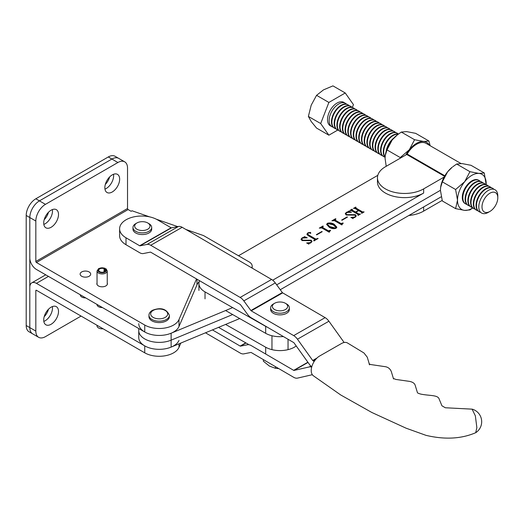 <?xml version="1.0" encoding="UTF-8"?>
<svg xmlns="http://www.w3.org/2000/svg" width="524" height="524" viewBox="0 0 524 524"><rect width="100%" height="100%" fill="white"/><g stroke="black" fill="none" stroke-linecap="round" stroke-linejoin="round"><path stroke-width="0.79" d="M81.678 276.259A5.273 3.046 180 0 1 80.133 274.104A5.273 3.046 180 0 1 83.388 271.294A5.273 3.046 180 0 1 89.139 271.949A5.273 3.046 180 0 1 90.685 274.104A5.273 3.046 180 0 1 87.429 276.921A5.273 3.046 180 0 1 81.678 276.259M107.243 282.999A5.273 3.046 180 0 1 107.413 283.766A5.273 3.046 180 0 1 104.158 286.576A5.273 3.046 180 0 1 98.407 285.921A5.273 3.046 180 0 1 96.861 283.766A5.273 3.046 180 0 1 97.032 282.999M51.11 210.183A10.467 6.046 -60 0 1 56.343 209.666A10.467 6.046 -60 0 1 57.948 218.056A10.467 6.046 -60 0 1 51.11 227.278A10.467 6.046 -60 0 1 45.876 227.796A10.467 6.046 -60 0 1 44.271 219.405A10.467 6.046 -60 0 1 51.11 210.183M52.387 209.574A10.467 6.046 -60 0 1 45.097 223.8A10.467 6.046 -60 0 1 43.82 224.41M112.247 174.885A10.467 6.046 -60 0 1 117.481 174.368A10.467 6.046 -60 0 1 119.086 182.758A10.467 6.046 -60 0 1 112.247 191.981A10.467 6.046 -60 0 1 107.014 192.498A10.467 6.046 -60 0 1 105.409 184.114A10.467 6.046 -60 0 1 112.247 174.885M113.518 174.282A10.467 6.046 -60 0 1 106.228 188.509A10.467 6.046 -60 0 1 104.957 189.112M36.431 262.504L128.131 209.561A0.852 0.491 60 0 1 127.528 208.519L35.829 261.463A0.852 0.491 -120 0 0 36.431 262.504L144.742 325.037A20.423 11.79 0 0 0 164.641 328.063A20.423 11.79 0 0 0 178.998 319.548L196.539 278.938M251.73 267.869A10.211 5.895 0 0 0 252.188 266.113A10.211 5.895 0 0 0 249.201 261.948L203.508 235.571L185.889 229.46M177.695 226.617L156.322 219.202M149.569 216.857L132.041 210.779L131.138 211.296L128.131 209.561M81.076 316.07L45.457 336.637A13.617 7.86 -60 0 1 38.645 337.312L29.023 331.757A13.617 7.86 -60 0 1 26.2 325.522L29.809 327.605A13.617 7.86 120 0 0 32.632 333.84A13.617 7.86 -60 0 1 29.809 327.605L29.809 217.552A13.617 7.86 -60 0 1 39.438 200.875A13.617 7.86 120 0 0 29.809 217.552L29.809 257.985A9.36 5.404 -120 0 0 36.431 269.454L144.742 331.987A20.423 11.79 0 0 0 164.641 335.006A20.423 11.79 0 0 0 178.998 326.498L196.965 284.892A23.829 13.755 180 0 1 199.199 281.598M35.829 261.463L35.829 221.023L26.2 215.462A13.617 7.86 -60 0 1 35.829 198.786L39.438 200.875L111.887 159.047A13.617 7.86 -60 0 1 118.693 158.372A13.617 7.86 120 0 0 111.887 159.047L39.438 200.875L45.457 204.347L117.9 162.519A13.617 7.86 -60 0 1 124.712 161.844A13.617 7.86 -60 0 1 127.528 168.08L127.528 208.519M35.829 221.023A13.617 7.86 -60 0 1 45.457 204.347M85.694 297.894A5.109 2.948 180 0 1 81.796 297.036A5.109 2.948 180 0 1 80.303 294.953A5.109 2.948 180 0 1 80.31 294.789M102.422 307.549A5.109 2.948 180 0 1 98.525 306.691A5.109 2.948 180 0 1 97.032 304.608L97.032 304.437M51.11 307.182A10.467 6.046 -60 0 1 56.343 306.664A10.467 6.046 -60 0 1 57.948 315.048A10.467 6.046 -60 0 1 51.11 324.271A10.467 6.046 -60 0 1 45.876 324.788A10.467 6.046 -60 0 1 44.271 316.404A10.467 6.046 -60 0 1 51.11 307.182M52.387 306.573A10.467 6.046 -60 0 1 45.097 320.799A10.467 6.046 -60 0 1 43.82 321.409M36.431 290.296A0.852 0.491 -120 0 0 36.005 290.257A0.852 0.491 -120 0 0 35.829 290.643L36.431 290.296L144.742 352.829A20.423 11.79 0 0 0 164.641 355.855A20.423 11.79 0 0 0 178.998 347.34L180.846 343.063M48.463 276.397L36.431 283.346L144.742 345.879A20.423 11.79 0 0 0 164.641 348.905A20.423 11.79 0 0 0 178.998 340.397M36.431 283.346A9.36 5.404 -120 0 0 31.748 282.881A9.36 5.404 -120 0 0 29.809 287.172L29.809 327.605L35.829 331.083L35.829 290.643M38.645 337.312A13.617 7.86 -60 0 1 35.829 331.083M267.502 327.29A20.423 11.79 180 0 1 265.675 326.367L205.028 291.907A20.423 11.79 180 0 1 198.93 283.504A20.423 11.79 180 0 1 199.526 280.681M283.366 336.539A20.423 11.79 180 0 1 265.675 333.316L225.589 310.536M296.23 345.971A20.423 11.79 -0 0 1 265.675 347.209L225.589 324.435M248.317 344.294L218.534 327.369M377.457 177.833A27.058 15.622 -0 0 0 394.166 192.269A27.058 15.622 -0 0 0 423.654 188.882L423.654 193.048A27.058 15.622 -0 0 1 394.166 196.434A27.058 15.622 -0 0 1 377.457 182.005L377.457 177.833A27.058 15.622 -0 0 1 385.382 166.783L406.729 154.462A0.852 0.491 120 0 0 407.148 154.03A19.146 11.056 -60 0 1 426.064 143.36L460.937 163.495M280.268 289.726L441.221 196.801L423.654 206.947L423.654 211.113A27.058 15.622 180 0 1 408.858 215.488M442.171 200.423L423.654 211.113M423.654 188.882L444.142 177.053M423.654 193.048L272.69 280.202M308.217 233.016L307.581 233.835L308.734 234.994L315.723 239.029L318.107 238.518L314.014 240.883L313.666 240.68L314.904 239.501L307.909 235.459L306.9 234.182L308.027 232.722L310.594 232.42L310.68 233.075L308.217 233.016M314.858 240.392L314.904 239.501M308.99 232.735L310.594 232.839L310.594 232.42L310.68 233.075M330.172 230.743L329.223 232.237L321.815 227.953L319.28 228.11L322.908 226.021L323.256 226.224L322.627 227.475L328.443 230.835L330.277 230.272L330.631 230.475L330.172 230.743M322.804 226.899L322.627 227.894L322.267 227.049L322.627 227.894L328.443 231.254L328.443 230.835M342.807 223.447L341.864 224.94L334.45 220.663L331.915 220.82L335.543 218.724L335.897 218.927L335.262 220.178L341.078 223.538L342.912 222.982L343.266 223.185L342.807 223.447M335.445 219.602L335.262 220.597L334.908 219.759L335.262 220.597L341.078 223.958L341.078 223.538M346.691 212.554L345.925 213.484L346.947 214.637L355.462 214.689L356.248 215.921L355.134 217.277L353.183 217.997L353.032 218.488L350.851 217.427L354.866 217.028L355.652 216.143L354.859 215.148L346.246 215.037L345.27 213.674L346.377 212.331L348.303 211.631L348.591 211.054L351.473 212.246L346.691 212.554M353.183 217.997L353.032 218.488M377.811 175.33L238.486 255.764M138.755 323.649A20.423 11.79 0 0 0 149.877 334.142A20.423 11.79 0 0 0 171.125 333.212L232.649 307.601M358.108 215.266L358.2 214.513L351.257 210.504L349.816 210.484L352.043 209.2L352.39 209.404L352.069 210.026L355.554 212.037L358.357 210.412L354.879 208.408L353.445 208.388L355.665 207.104L356.019 207.308L355.704 207.936L362.647 211.945L364.088 211.971L361.868 213.255L361.521 213.052L361.829 212.417L358.711 210.615L355.901 212.24L359.025 214.041L360.466 214.061L358.239 215.344L357.892 215.141L358.2 214.513M352.141 209.548L352.069 210.445L355.554 212.456L355.554 212.037M355.77 207.452L355.704 208.356L362.647 212.364L362.647 211.945M361.73 213.176L361.829 212.417M341.976 220.277L341.628 220.073L347.124 216.897L347.478 217.1L341.976 220.277M336.048 228.294C333.5 228.981 331.24 228.634 329.249 227.252L326.635 224.396L327.389 223.296C329.969 222.595 332.268 222.949 334.279 224.344L336.834 227.167L336.048 228.294M316.706 234.87L316.352 234.667L321.854 231.49L322.208 231.693L316.706 234.87M302.466 238.093L301.7 239.016L302.721 240.169L311.236 240.221L312.022 241.453L310.909 242.809L308.957 243.529L308.806 244.02L306.625 242.966L310.64 242.56L311.426 241.675L310.634 240.68L302.014 240.575L301.045 239.206L302.151 237.87L304.071 237.162L304.365 236.593L307.247 237.785L302.466 238.093M308.957 243.529L308.806 244.02M455.605 189.518L442.335 181.861L440.625 187.454L440.429 190.31L276.692 284.846L440.429 190.31L442.335 200.974L455.605 208.631L464.683 210.379A20.272 11.705 120 0 1 457.511 200.181A20.272 11.705 -60 0 1 464.683 181.704A20.272 11.705 -60 0 1 479.015 173.424A20.272 11.705 -60 0 1 486.187 183.623A20.272 11.705 -60 0 1 486.161 184.651L484.274 172.966L479.015 173.424L469.936 171.682L464.683 181.704L455.605 189.518L457.511 200.181L455.605 208.631M138.755 328.528L138.755 330.592A20.423 11.79 0 0 0 149.877 341.091A20.423 11.79 0 0 0 171.125 340.161L232.649 314.551L171.125 340.161L171.125 347.104L239.258 318.743A34.04 19.65 0 0 0 239.704 318.559M350.556 210.471L352.004 209.639M352.043 209.607L352.043 209.2M352.141 209.96L352.069 210.445L352.141 209.96M355.554 212.456L355.901 212.253L355.901 212.659L359.025 214.46L359.025 214.041M358.357 210.818L358.357 210.412M354.178 208.382L355.626 207.543M355.665 207.517L355.665 207.104M355.77 207.871L355.704 208.356L355.77 207.871M362.647 212.364L363.525 212.305M363.525 212.299L363.525 211.893M363.741 212.174L363.741 211.768M361.73 213.34L361.829 212.836L361.73 213.34M359.025 214.46L359.896 214.401M359.896 214.388L359.896 213.982M360.112 214.264L360.112 213.858M358.108 215.436L358.2 214.932L358.108 215.436M345.964 213.687L346.947 214.637M346.947 215.05L355.462 215.102L355.462 214.689M355.462 215.102L356.228 216.111M351.539 217.761L353.346 217.918M354.866 217.414L354.866 217.028M355.115 217.283L355.606 216.353M345.29 213.89L346.377 212.331M348.591 211.054L348.303 211.631M348.591 211.473L350.405 212.227M347.124 217.303L347.124 216.897M332.943 220.643L335.249 219.314M335.543 219.13L335.543 218.724M341.078 223.958L342.008 223.918L342.008 223.499M342.008 223.918L342.565 223.597M342.912 223.388L342.912 222.982M326.649 224.606L327.389 223.296M328.817 223.29L334.279 224.763L334.279 224.344M334.279 224.763L336.814 227.37M327.389 224.292L330.186 227.128L334.358 228.733M335.858 228.392L336.022 227.737M330.186 226.709L335.694 228.091L336.054 227.54L333.343 224.888L327.736 223.499L327.349 224.069L330.186 227.128M335.694 228.464L335.694 228.091M320.302 227.94L322.614 226.604M322.908 226.427L322.908 226.021M328.443 231.254L329.373 231.215L329.373 230.796M329.373 231.215L329.93 230.894M330.277 230.678L330.277 230.272M321.854 231.896L321.854 231.49M307.621 234.038L308.734 235.407L315.723 239.448L315.723 239.029M315.723 239.448L316.568 239.416L316.568 239.003M317.76 238.721L317.76 238.315M314.858 240.405L314.904 239.92L314.858 240.405M306.92 234.385L308.027 232.722M310.594 232.839L310.68 233.494M301.732 239.219L302.721 240.169M302.721 240.588L311.236 240.64L311.236 240.221M311.236 240.64L311.996 241.649M307.313 243.3L309.121 243.457M310.64 242.953L310.64 242.56M310.889 242.822L311.38 241.892M301.064 239.429L302.151 237.87M304.064 237.588L304.071 237.162M304.071 237.582L304.365 236.593M304.365 237.005L306.18 237.758M171.125 333.212L171.125 340.161A20.423 11.79 0 0 1 149.877 341.091A20.423 11.79 0 0 1 138.755 330.592L138.755 337.541A20.423 11.79 0 0 0 149.877 348.041A20.423 11.79 0 0 0 171.125 347.104M472.098 409.152L475.353 415.853L476.86 427.591L475.72 432.693C461.369 438.902 444.784 439.787 425.999 435.346L406.113 428.2L371.837 412.48L340.692 394.952L313.28 375.715A11.914 6.917 120.3 0 1 311.23 370.54A11.914 6.917 120.3 0 1 319.699 355.973L341.471 343.528A11.914 6.917 120.3 0 1 347.536 343.004L363.951 352.966L367.259 357.171L369.328 364.062M311.754 366.859A9.36 5.378 60.3 0 1 309.265 364.167L294.023 342.886A0.852 0.491 -119.7 0 0 293.676 342.558L251.219 317.786A9.36 5.378 60.3 0 1 247.538 314.334L240.483 304.693A0.852 0.491 -119.7 0 0 240.149 304.385L150.729 252.214A0.852 0.491 -119.7 0 0 150.395 252.136L143.34 253.544A9.36 5.378 60.3 0 1 139.659 252.706L126.009 244.734A22.126 12.773 180 0 1 119.61 235.754L119.61 228.805A22.126 12.773 180 0 1 133.319 216.988A22.126 12.773 180 0 1 157.462 219.818L171.112 227.783L139.659 245.756L126.009 237.791A22.126 12.773 180 0 1 119.61 228.805M314.177 361.468L313.038 360.807A0.852 0.491 60.3 0 1 312.697 360.479L297.455 339.198A9.36 5.378 -119.7 0 0 293.676 335.609L251.219 310.843A0.852 0.491 60.3 0 1 250.885 310.529L243.83 300.887A9.36 5.378 -119.7 0 0 240.149 297.436L150.729 245.265A9.36 5.378 -119.7 0 0 147.048 244.426L139.993 245.828A0.852 0.491 60.3 0 1 139.659 245.756M344.144 342.5L328.908 321.225A9.36 5.378 -119.7 0 0 325.129 317.642L282.672 292.87A0.852 0.491 60.3 0 1 282.338 292.556L275.283 282.921A9.36 5.378 -119.7 0 0 271.602 279.462L182.182 227.298A9.36 5.378 -119.7 0 0 178.501 226.453L171.446 227.861A0.852 0.491 60.3 0 1 171.112 227.783M312.33 374.706L297.455 378.125A9.36 5.378 60.3 0 1 293.676 377.3L251.219 352.528A0.852 0.491 -119.7 0 0 250.885 352.456L243.83 353.864A9.36 5.378 60.3 0 1 240.149 353.019L205.493 332.799M311.682 367.127A9.36 5.378 -119.7 0 0 309.265 366.931L294.023 370.429A0.852 0.491 60.3 0 1 293.676 370.35L251.219 345.585A9.36 5.378 -119.7 0 0 247.538 344.74L240.483 346.148A0.852 0.491 60.3 0 1 240.149 346.069L212.443 329.904M166.403 320.865A10.211 5.895 180 0 1 155.274 322.142A10.211 5.895 180 0 1 148.967 316.699L148.967 315.31A10.211 5.895 180 0 0 155.274 320.754A10.211 5.895 180 0 0 166.403 319.476A10.211 5.895 180 0 0 169.39 315.31L169.39 316.699A10.211 5.895 180 0 1 166.403 320.865M105.317 184.422A10.637 6.144 120 0 0 109.64 176.942M44.186 219.72A10.637 6.144 120 0 0 48.503 212.24M44.186 316.712A10.637 6.144 120 0 0 48.503 309.232M26.2 215.462L26.2 325.522M117.9 162.519L108.278 156.964L35.829 198.786M108.278 156.964A13.617 7.86 -60 0 1 115.084 156.29L124.712 161.844M105.023 269.094L105.023 268.55A0.852 0.393 111.6 0 0 104.852 268.164A0.852 0.393 111.6 0 0 104.545 268.255L104.06 268.661A3.406 1.965 0 0 0 99.73 268.897A3.406 1.965 0 0 0 98.735 270.286A3.406 1.965 0 0 0 100.837 272.1A3.406 1.965 0 0 0 104.545 271.674A3.406 1.965 0 0 0 105.54 270.286A3.406 1.965 0 0 0 104.905 269.139L105.599 268.851A0.852 0.563 -51.1 0 1 106.13 268.884L107.243 270.98A5.109 2.948 180 0 1 105.75 273.063A5.109 2.948 180 0 1 100.182 273.705A5.109 2.948 180 0 1 97.032 270.98L98.702 268.504L104.852 268.164M104.06 271.904L104.06 268.661M97.032 325.286L97.032 325.869A5.109 2.948 0 0 0 103.064 328.771M104.905 271.432L104.905 269.139M274.589 309.54A7.657 4.421 0 0 0 285.416 309.54A7.657 4.421 0 0 0 285.416 303.291L286.621 303.986A9.36 5.404 180 0 1 289.359 307.804A9.36 5.404 180 0 1 283.582 312.795A9.36 5.404 180 0 1 273.384 311.629A9.36 5.404 180 0 1 270.639 307.804A9.36 5.404 180 0 1 273.384 303.986L274.589 303.291A7.657 4.421 0 0 0 274.589 309.54M270.639 307.804L270.639 309.474A9.36 5.404 0 0 0 273.384 313.293A9.36 5.404 0 0 0 283.582 314.466A9.36 5.404 0 0 0 289.359 309.474L289.359 307.804M286.621 303.986L285.416 303.291A7.657 4.421 0 0 0 274.589 303.291M136.915 229.224A7.657 4.421 0 0 0 147.748 229.224A7.657 4.421 0 0 0 147.748 222.969L148.954 223.663A9.36 5.404 180 0 1 151.691 227.488A9.36 5.404 180 0 1 145.914 232.479A9.36 5.404 180 0 1 135.716 231.307A9.36 5.404 180 0 1 132.972 227.488A9.36 5.404 180 0 1 135.716 223.663L136.915 222.969A7.657 4.421 0 0 0 136.915 229.224M132.972 227.488L132.972 229.152A9.36 5.404 0 0 0 135.716 232.977A9.36 5.404 0 0 0 145.914 234.143A9.36 5.404 0 0 0 151.691 229.152L151.691 227.488M148.954 223.663L147.748 222.969A7.657 4.421 0 0 0 136.915 222.969M478.661 180.236A13.506 7.801 120 0 0 468.233 183.786A13.506 7.801 120 0 0 462.299 197.417A13.506 7.801 120 0 0 465.148 203.633M463.131 192.852A11.482 6.629 -60 0 1 468.312 183.878M442.335 181.861L447.594 171.839L452.232 167.202A20.272 11.705 120 0 0 447.594 171.839A20.272 11.705 120 0 0 440.651 187.258A20.272 11.705 120 0 0 440.632 187.409M472.727 207.923A20.272 11.705 -60 0 1 464.683 210.379L469.936 209.914L472.779 207.969M452.847 166.717L456.673 164.025L469.936 171.682M456.673 164.025L461.932 163.56L471.011 165.302L484.274 172.966M405.871 154.96A20.272 11.705 -60 0 1 409.323 149.746A20.272 11.705 -60 0 1 423.661 141.467A20.272 11.705 -60 0 1 429.398 145.286M385.278 155.405A20.272 11.705 -60 0 1 385.297 155.3A20.272 11.705 -60 0 1 392.24 139.882L386.981 149.897L400.244 157.56L409.323 149.746L414.582 139.725L401.319 132.068L397.493 134.76L392.24 139.882A20.272 11.705 120 0 1 396.871 135.244L397.493 134.76M430.152 145.718L428.92 141.002L415.65 133.345L406.572 131.603L401.319 132.068M428.92 141.002L423.661 141.467L414.582 139.725M386.214 166.305L385.068 158.353L385.264 155.497L386.981 149.897M400.415 158.11L400.244 157.56M488.296 212.371L489.901 211.447A11.168 6.452 -60 0 1 482.001 206.882A11.168 6.452 -60 0 1 489.901 193.205A11.168 6.452 -60 0 1 497.8 197.764A11.168 6.452 -60 0 1 489.901 211.447L488.296 212.371A13.441 7.762 120 0 1 478.792 206.882A13.441 7.762 120 0 1 488.296 190.422A13.441 7.762 120 0 1 497.8 195.911L497.8 197.764M480.619 212.299A13.506 7.801 -60 0 1 479.264 211.781A13.506 7.801 -60 0 1 476.46 205.598A13.506 7.801 -60 0 1 486.017 189.053A13.506 7.801 -60 0 1 492.77 188.378A13.506 7.801 -60 0 1 493.896 189.302M479.06 211.657A13.506 7.801 -60 0 1 478.851 211.539A13.506 7.801 -60 0 1 476.047 205.356A13.506 7.801 -60 0 1 485.604 188.81A13.506 7.801 -60 0 1 492.357 188.142A13.506 7.801 -60 0 1 492.56 188.267M477.79 210.7A13.506 7.801 -60 0 1 476.532 210.203A13.506 7.801 -60 0 1 473.735 204.019A13.506 7.801 -60 0 1 483.285 187.474A13.506 7.801 -60 0 1 490.038 186.806A13.506 7.801 -60 0 1 491.099 187.644M476.329 210.078A13.506 7.801 -60 0 1 476.12 209.967A13.506 7.801 -60 0 1 473.323 203.784A13.506 7.801 -60 0 1 482.873 187.238A13.506 7.801 -60 0 1 489.626 186.57A13.506 7.801 -60 0 1 489.829 186.695M475.065 209.122A13.506 7.801 -60 0 1 473.801 208.631A13.506 7.801 -60 0 1 471.004 202.447A13.506 7.801 -60 0 1 480.56 185.902A13.506 7.801 -60 0 1 487.313 185.227A13.506 7.801 -60 0 1 488.368 186.072M473.598 208.506A13.506 7.801 -60 0 1 473.388 208.388A13.506 7.801 -60 0 1 470.591 202.205A13.506 7.801 -60 0 1 480.148 185.66A13.506 7.801 -60 0 1 486.901 184.992A13.506 7.801 -60 0 1 487.104 185.116M472.334 207.55A13.506 7.801 -60 0 1 471.076 207.052A13.506 7.801 -60 0 1 468.279 200.869A13.506 7.801 -60 0 1 477.829 184.324A13.506 7.801 -60 0 1 484.582 183.655A13.506 7.801 -60 0 1 485.643 184.494M470.873 206.928A13.506 7.801 -60 0 1 470.663 206.816A13.506 7.801 -60 0 1 467.866 200.633A13.506 7.801 -60 0 1 477.416 184.088A13.506 7.801 -60 0 1 484.169 183.42A13.506 7.801 -60 0 1 484.373 183.544M469.602 205.971A13.506 7.801 -60 0 1 468.345 205.48A13.506 7.801 -60 0 1 465.548 199.297A13.506 7.801 -60 0 1 475.104 182.752A13.506 7.801 -60 0 1 481.857 182.077A13.506 7.801 -60 0 1 482.912 182.922M468.142 205.356A13.506 7.801 -60 0 1 467.932 205.238A13.506 7.801 -60 0 1 465.135 199.054A13.506 7.801 -60 0 1 474.692 182.509A13.506 7.801 -60 0 1 481.445 181.841A13.506 7.801 -60 0 1 481.648 181.966M466.877 204.399A13.506 7.801 -60 0 1 465.62 203.902A13.506 7.801 -60 0 1 462.823 197.718A13.506 7.801 -60 0 1 472.373 181.173A13.506 7.801 -60 0 1 479.126 180.505A13.506 7.801 -60 0 1 480.187 181.343M465.417 203.777A13.506 7.801 -60 0 1 465.207 203.666A13.506 7.801 -60 0 1 462.41 197.483A13.506 7.801 -60 0 1 471.96 180.937A13.506 7.801 -60 0 1 478.713 180.269A13.506 7.801 -60 0 1 478.916 180.394M388.042 146.543A13.506 7.801 -60 0 1 390.662 142.004M385.114 156.997A13.506 7.801 -60 0 1 383.699 152.039A13.506 7.801 -60 0 1 393.249 135.493A13.506 7.801 -60 0 1 398.181 134.229M386.155 151.403A13.506 7.801 -60 0 1 393.93 137.936M385.101 157.22A13.506 7.801 -60 0 1 383.286 151.803A13.506 7.801 -60 0 1 392.836 135.257A13.506 7.801 -60 0 1 398.358 134.098M385.029 157.141A13.506 7.801 -60 0 1 383.771 156.65A13.506 7.801 -60 0 1 380.968 150.46A13.506 7.801 -60 0 1 390.524 133.915A13.506 7.801 -60 0 1 397.277 133.247A13.506 7.801 -60 0 1 398.338 134.092M383.568 156.525A13.506 7.801 -60 0 1 383.358 156.407A13.506 7.801 -60 0 1 380.555 150.224A13.506 7.801 -60 0 1 390.111 133.679A13.506 7.801 -60 0 1 396.865 133.011A13.506 7.801 -60 0 1 397.068 133.135M382.297 155.569A13.506 7.801 -60 0 1 381.04 155.071A13.506 7.801 -60 0 1 378.243 148.888A13.506 7.801 -60 0 1 387.793 132.343A13.506 7.801 -60 0 1 394.546 131.675A13.506 7.801 -60 0 1 395.607 132.513M380.837 154.947A13.506 7.801 -60 0 1 380.627 154.835A13.506 7.801 -60 0 1 377.83 148.652A13.506 7.801 -60 0 1 387.38 132.107A13.506 7.801 -60 0 1 394.14 131.439A13.506 7.801 -60 0 1 394.343 131.563M379.572 153.99A13.506 7.801 -60 0 1 378.315 153.499A13.506 7.801 -60 0 1 375.512 147.31A13.506 7.801 -60 0 1 385.068 130.771A13.506 7.801 -60 0 1 391.821 130.096A13.506 7.801 -60 0 1 392.876 130.941M378.112 153.375A13.506 7.801 -60 0 1 377.902 153.257A13.506 7.801 -60 0 1 375.099 147.074A13.506 7.801 -60 0 1 384.655 130.528A13.506 7.801 -60 0 1 391.408 129.86A13.506 7.801 -60 0 1 391.611 129.985M376.841 152.418A13.506 7.801 -60 0 1 375.584 151.921A13.506 7.801 -60 0 1 372.787 145.738A13.506 7.801 -60 0 1 382.337 129.192A13.506 7.801 -60 0 1 389.09 128.524A13.506 7.801 -60 0 1 390.151 129.363M375.381 151.796A13.506 7.801 -60 0 1 375.171 151.685A13.506 7.801 -60 0 1 372.374 145.502A13.506 7.801 -60 0 1 381.924 128.956A13.506 7.801 -60 0 1 388.677 128.288A13.506 7.801 -60 0 1 388.88 128.413M374.11 150.84A13.506 7.801 -60 0 1 372.852 150.349A13.506 7.801 -60 0 1 370.055 144.166A13.506 7.801 -60 0 1 379.612 127.62A13.506 7.801 -60 0 1 386.365 126.946A13.506 7.801 -60 0 1 387.419 127.79M372.649 150.224A13.506 7.801 -60 0 1 372.44 150.106A13.506 7.801 -60 0 1 369.643 143.923A13.506 7.801 -60 0 1 379.199 127.378A13.506 7.801 -60 0 1 385.952 126.71A13.506 7.801 -60 0 1 386.155 126.834M371.385 149.268A13.506 7.801 -60 0 1 370.127 148.77A13.506 7.801 -60 0 1 367.331 142.587A13.506 7.801 -60 0 1 376.88 126.042A13.506 7.801 -60 0 1 383.634 125.374A13.506 7.801 -60 0 1 384.695 126.212M369.924 148.646A13.506 7.801 -60 0 1 369.715 148.534A13.506 7.801 -60 0 1 366.918 142.351A13.506 7.801 -60 0 1 376.468 125.806A13.506 7.801 -60 0 1 383.221 125.138A13.506 7.801 -60 0 1 383.424 125.262M368.654 147.689A13.506 7.801 -60 0 1 367.396 147.198A13.506 7.801 -60 0 1 364.599 141.015A13.506 7.801 -60 0 1 374.156 124.47A13.506 7.801 -60 0 1 380.909 123.795A13.506 7.801 -60 0 1 381.963 124.64M367.193 147.074A13.506 7.801 -60 0 1 366.983 146.956A13.506 7.801 -60 0 1 364.187 140.773A13.506 7.801 -60 0 1 373.743 124.227A13.506 7.801 -60 0 1 380.496 123.559A13.506 7.801 -60 0 1 380.699 123.684M365.929 146.117A13.506 7.801 -60 0 1 364.671 145.62A13.506 7.801 -60 0 1 361.874 139.436A13.506 7.801 -60 0 1 371.424 122.891A13.506 7.801 -60 0 1 378.177 122.223A13.506 7.801 -60 0 1 379.238 123.061M364.468 145.495A13.506 7.801 -60 0 1 364.259 145.384A13.506 7.801 -60 0 1 361.462 139.201A13.506 7.801 -60 0 1 371.012 122.655A13.506 7.801 -60 0 1 377.765 121.987A13.506 7.801 -60 0 1 377.968 122.112M363.197 144.539A13.506 7.801 -60 0 1 361.94 144.048A13.506 7.801 -60 0 1 359.143 137.864A13.506 7.801 -60 0 1 368.693 121.319A13.506 7.801 -60 0 1 375.453 120.644A13.506 7.801 -60 0 1 376.507 121.489M361.737 143.923A13.506 7.801 -60 0 1 361.527 143.805A13.506 7.801 -60 0 1 358.73 137.622A13.506 7.801 -60 0 1 368.287 121.077A13.506 7.801 -60 0 1 375.04 120.409A13.506 7.801 -60 0 1 375.243 120.533M360.473 142.967A13.506 7.801 -60 0 1 359.215 142.469A13.506 7.801 -60 0 1 356.418 136.286A13.506 7.801 -60 0 1 365.968 119.741A13.506 7.801 -60 0 1 372.721 119.072A13.506 7.801 -60 0 1 373.782 119.911M359.012 142.345A13.506 7.801 -60 0 1 358.802 142.233A13.506 7.801 -60 0 1 356.006 136.05A13.506 7.801 -60 0 1 365.556 119.505A13.506 7.801 -60 0 1 372.309 118.837A13.506 7.801 -60 0 1 372.512 118.961M357.741 141.388A13.506 7.801 -60 0 1 356.484 140.897A13.506 7.801 -60 0 1 353.687 134.714A13.506 7.801 -60 0 1 363.237 118.169A13.506 7.801 -60 0 1 369.996 117.494A13.506 7.801 -60 0 1 371.051 118.339M356.281 140.773A13.506 7.801 -60 0 1 356.071 140.655A13.506 7.801 -60 0 1 353.274 134.472A13.506 7.801 -60 0 1 362.824 117.926A13.506 7.801 -60 0 1 369.584 117.258A13.506 7.801 -60 0 1 369.787 117.383M355.017 139.816A13.506 7.801 -60 0 1 353.759 139.319A13.506 7.801 -60 0 1 350.956 133.135A13.506 7.801 -60 0 1 360.512 116.59A13.506 7.801 -60 0 1 367.265 115.922A13.506 7.801 -60 0 1 368.326 116.76M353.556 139.194A13.506 7.801 -60 0 1 353.346 139.083A13.506 7.801 -60 0 1 350.549 132.9A13.506 7.801 -60 0 1 360.099 116.354A13.506 7.801 -60 0 1 366.852 115.686A13.506 7.801 -60 0 1 367.055 115.811M352.285 138.238A13.506 7.801 -60 0 1 351.028 137.747A13.506 7.801 -60 0 1 348.231 131.563A13.506 7.801 -60 0 1 357.781 115.018A13.506 7.801 -60 0 1 364.54 114.343A13.506 7.801 -60 0 1 365.595 115.188M350.825 137.622A13.506 7.801 -60 0 1 350.615 137.504A13.506 7.801 -60 0 1 347.818 131.321A13.506 7.801 -60 0 1 357.368 114.776A13.506 7.801 -60 0 1 364.128 114.108A13.506 7.801 -60 0 1 364.331 114.232M349.56 136.666A13.506 7.801 -60 0 1 348.303 136.168A13.506 7.801 -60 0 1 345.499 129.985A13.506 7.801 -60 0 1 355.056 113.439A13.506 7.801 -60 0 1 361.809 112.771A13.506 7.801 -60 0 1 362.87 113.616M348.1 136.043A13.506 7.801 -60 0 1 347.89 135.932A13.506 7.801 -60 0 1 345.087 129.749A13.506 7.801 -60 0 1 354.643 113.204A13.506 7.801 -60 0 1 361.396 112.536A13.506 7.801 -60 0 1 361.599 112.66M346.829 135.087A13.506 7.801 -60 0 1 345.571 134.596A13.506 7.801 -60 0 1 342.775 128.413A13.506 7.801 -60 0 1 352.325 111.867A13.506 7.801 -60 0 1 359.078 111.199A13.506 7.801 -60 0 1 360.139 112.038M345.368 134.472A13.506 7.801 -60 0 1 345.159 134.354A13.506 7.801 -60 0 1 342.362 128.17A13.506 7.801 -60 0 1 351.912 111.625A13.506 7.801 -60 0 1 358.665 110.957A13.506 7.801 -60 0 1 358.868 111.081M344.104 133.515A13.506 7.801 -60 0 1 342.84 133.017A13.506 7.801 -60 0 1 340.043 126.834A13.506 7.801 -60 0 1 349.6 110.289A13.506 7.801 -60 0 1 356.353 109.621A13.506 7.801 -60 0 1 357.407 110.466M342.637 132.893A13.506 7.801 -60 0 1 342.427 132.782A13.506 7.801 -60 0 1 339.631 126.598A13.506 7.801 -60 0 1 349.187 110.053A13.506 7.801 -60 0 1 355.94 109.385A13.506 7.801 -60 0 1 356.143 109.509M341.373 131.937A13.506 7.801 -60 0 1 340.115 131.445A13.506 7.801 -60 0 1 337.318 125.262A13.506 7.801 -60 0 1 346.868 108.717A13.506 7.801 -60 0 1 353.621 108.049A13.506 7.801 -60 0 1 354.683 108.887M339.912 131.321A13.506 7.801 -60 0 1 339.703 131.203A13.506 7.801 -60 0 1 336.906 125.02A13.506 7.801 -60 0 1 346.456 108.475A13.506 7.801 -60 0 1 353.209 107.806A13.506 7.801 -60 0 1 353.412 107.931M338.642 130.365A13.506 7.801 -60 0 1 337.384 129.867A13.506 7.801 -60 0 1 334.587 123.684A13.506 7.801 -60 0 1 344.144 107.138A13.506 7.801 -60 0 1 350.897 106.47A13.506 7.801 -60 0 1 351.951 107.315M337.181 129.742A13.506 7.801 -60 0 1 336.971 129.631A13.506 7.801 -60 0 1 334.174 123.448A13.506 7.801 -60 0 1 343.731 106.903A13.506 7.801 -60 0 1 350.484 106.234A13.506 7.801 -60 0 1 350.687 106.359M335.917 128.786A13.506 7.801 -60 0 1 334.659 128.295A13.506 7.801 -60 0 1 331.862 122.112A13.506 7.801 -60 0 1 341.412 105.566A13.506 7.801 -60 0 1 348.165 104.898A13.506 7.801 -60 0 1 349.226 105.737M334.456 128.17A13.506 7.801 -60 0 1 334.247 128.053A13.506 7.801 -60 0 1 331.45 121.869A13.506 7.801 -60 0 1 341 105.324A13.506 7.801 -60 0 1 347.753 104.656A13.506 7.801 -60 0 1 347.956 104.78M333.185 127.214A13.506 7.801 -60 0 1 331.928 126.716A13.506 7.801 -60 0 1 329.131 120.533A13.506 7.801 -60 0 1 338.687 103.988A13.506 7.801 -60 0 1 345.44 103.32A13.506 7.801 -60 0 1 346.495 104.165M331.928 126.716L330.31 125.786A13.506 7.801 -60 0 1 328.24 114.959A13.506 7.801 -60 0 1 337.063 103.051A13.506 7.801 -60 0 1 343.816 102.383L345.44 103.32M352.357 107.427L353.438 104.63L345.251 92.977L332.95 85.877L323.491 89.873L316.568 95.329L328.876 102.435L320.688 123.54L308.381 116.433L311.21 105.154L316.568 95.329M345.251 92.977L328.876 102.435M320.688 123.54L328.876 135.192L316.568 128.085L311.21 121.529L308.381 116.433M328.876 135.192L337.757 130.063M263.369 359.621L263.369 361.2L269.375 366.06L275.382 368.28L278.794 368.614M275.382 366.63L275.382 368.28M144.742 325.037L144.742 331.987M178.998 319.548L178.998 326.498M196.965 279.187L196.965 284.892M178.998 347.34L178.998 343.829M144.742 352.829L144.742 345.879M205.028 298.85L205.028 291.907M265.675 333.316L265.675 326.367M265.675 347.209L265.675 354.014M444.85 175.795L407.148 154.03M444.555 176.3L406.729 154.462M350.733 215.03L350.733 214.617M308.734 235.407L308.734 234.994M306.507 240.568L306.507 240.149M239.258 318.304L239.258 318.743M325.129 317.642L293.676 335.609M282.672 292.87L251.219 310.843M126.009 244.734L126.009 237.791M171.446 227.861L139.993 245.828M178.501 226.453L147.048 244.426M182.182 227.298L150.729 245.265M271.602 279.462L240.149 297.436M275.283 282.921L243.83 300.887M282.338 292.556L250.885 310.529M328.908 321.225L297.455 339.198M316.994 358.023L312.697 360.479M315.906 359.169L313.038 360.807M293.676 370.35L307.883 362.235M309.265 366.931L310.837 366.027M294.023 370.429L308.02 362.431M240.483 346.148L246.018 342.991M240.149 346.069L245.782 342.853M153.165 310.444A8.508 4.913 0 0 0 153.165 317.393A8.508 4.913 0 0 0 165.198 317.393A8.508 4.913 0 0 0 165.198 310.444A8.508 4.913 0 0 0 153.165 310.444M104.545 268.255A4.258 2.456 0 0 0 99.128 268.55A4.258 2.456 0 0 0 99.128 272.022A4.258 2.456 0 0 0 105.147 272.022A4.258 2.456 0 0 0 105.599 268.851M252.188 266.113L252.188 268.137M31.748 282.881L45.726 274.818M198.93 283.504L198.93 290.447M351.886 209.81L351.886 210.229M355.514 207.72L355.514 208.133M361.992 212.626L361.992 213.039M358.364 214.722L358.364 215.135M352.966 218.285L352.966 218.704M355.652 216.143L355.652 216.563M345.925 213.484L345.925 213.903M327.349 224.069L327.349 224.482M336.054 227.54L336.054 227.953M315.081 239.717L315.081 240.13M307.581 233.835L307.581 234.248M308.741 243.817L308.741 244.236M311.426 241.675L311.426 242.095M301.7 239.016L301.7 239.435M475.851 432.627A13.093 13.093 0 0 0 472.294 409.179M472.117 409.152L445.334 407.764L441.942 405.805L439.164 399.065C437.94 394.821 429.549 395.889 420.805 394.107C418.407 393.426 417.274 392.902 417.412 392.548L415.237 385.487C414.707 383.404 412.781 382.029 409.454 381.367L395.843 379.435L393.301 378.4L393.544 378.95L391.277 371.483C390.007 368.536 387.78 366.911 384.596 366.59L370.946 364.573L369.093 363.892L369.571 364.861M169.39 315.31C166.481 308.741 160.789 307.097 152.314 310.359C150.06 311.78 148.947 313.424 148.967 315.31M97.032 270.98L97.032 284.532M107.243 270.98L107.243 284.532M288.043 349.646L288.043 339.27M271.963 349.646L271.963 335.753M492.77 188.378L492.357 188.142M490.038 186.806L489.626 186.57M487.313 185.227L486.901 184.992M484.582 183.655L484.169 183.42M481.857 182.077L481.445 181.841M479.126 180.505L478.713 180.269M397.277 133.247L396.865 133.011M394.546 131.675L394.14 131.439M391.821 130.096L391.408 129.86M389.09 128.524L388.677 128.288M386.365 126.946L385.952 126.71M383.634 125.374L383.221 125.138M380.909 123.795L380.496 123.559M378.177 122.223L377.765 121.987M375.453 120.644L375.04 120.409M372.721 119.072L372.309 118.837M369.996 117.494L369.584 117.258M367.265 115.922L366.852 115.686M364.54 114.343L364.128 114.108M361.809 112.771L361.396 112.536M359.078 111.199L358.665 110.957M356.353 109.621L355.94 109.385M353.621 108.049L353.209 107.806M350.897 106.47L350.484 106.234M348.165 104.898L347.753 104.656M334.659 128.295L334.247 128.053M337.384 129.867L336.971 129.631M340.115 131.445L339.703 131.203M342.84 133.017L342.427 132.782M345.571 134.596L345.159 134.354M348.303 136.168L347.89 135.932M351.028 137.747L350.615 137.504M353.759 139.319L353.346 139.083M356.484 140.897L356.071 140.655M359.215 142.469L358.802 142.233M361.94 144.048L361.527 143.805M364.671 145.62L364.259 145.384M367.396 147.198L366.983 146.956M370.127 148.77L369.715 148.534M372.852 150.349L372.44 150.106M375.584 151.921L375.171 151.685M378.315 153.499L377.902 153.257M381.04 155.071L380.627 154.835M383.771 156.65L383.358 156.407M465.62 203.902L465.207 203.666M468.345 205.48L467.932 205.238M471.076 207.052L470.663 206.816M473.801 208.631L473.388 208.388M476.532 210.203L476.12 209.967M479.264 211.781L478.851 211.539"/></g></svg>
